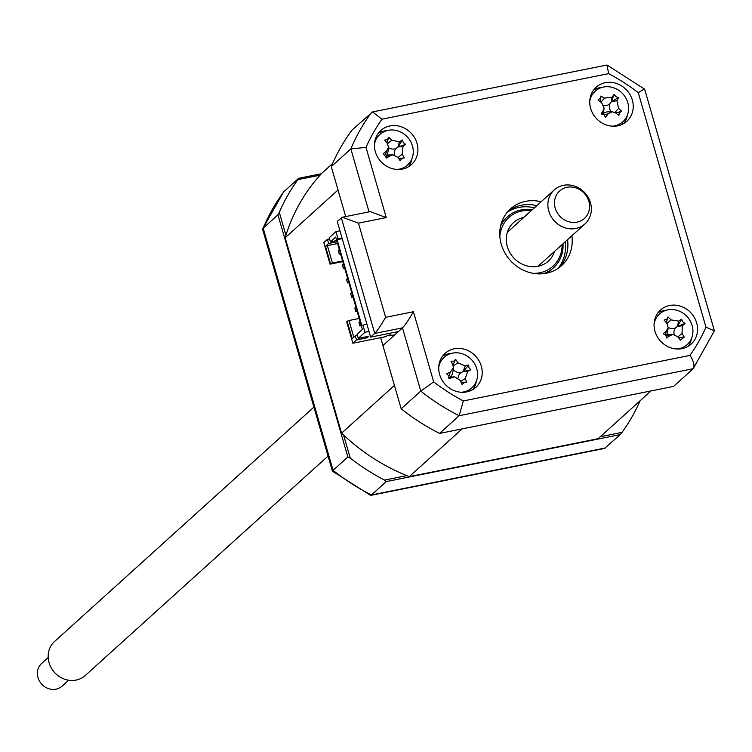 <?xml version="1.0" encoding="UTF-8"?>
<svg xmlns="http://www.w3.org/2000/svg" width="752" height="752" viewBox="0 0 752 752"><rect width="100%" height="100%" fill="white"/><g stroke="black" fill="none" stroke-linecap="round" stroke-linejoin="round"><path stroke-width="1.13" d="M600.312 436.743L622.045 432.372L620.259 434.59L386.218 481.618L384.563 480.096L406.757 475.64M622.045 432.372A206.208 186.75 47.9 0 0 640.121 400.769M620.259 434.59L604.542 448.418L370.68 495.408L332.422 471.156L333.07 470.338A206.208 186.75 47.9 0 0 371.441 494.976L370.68 495.408M386.218 481.618L371.441 494.976L605.482 447.948M320.032 175.188L297.848 179.643L298.666 178.299L283.899 191.647A206.208 186.75 47.9 0 0 263.172 228.166L333.07 470.338L347.847 456.981L277.949 214.809L263.172 228.166L262.664 229.529L332.403 471.137M298.666 178.299L321.358 173.74M297.848 179.643A206.208 186.75 47.9 0 0 279.302 212.318L277.949 214.809M343.598 435.088L350.225 458.053L347.847 456.981M285.929 235.273L279.302 212.318M350.225 458.053A206.208 186.75 47.9 0 0 384.563 480.096M283.382 192.343L283.899 191.647M682.026 348.627A22.908 20.746 47.9 0 0 691.173 344.068A22.908 20.746 47.9 0 0 694.491 317.729A22.908 20.746 47.9 0 0 669.581 305.5A22.908 20.746 47.9 0 0 660.444 310.068A22.908 20.746 47.9 0 0 657.126 336.398A22.908 20.746 47.9 0 0 682.026 348.627M688.155 346.287A22.908 20.746 47.9 0 0 691.708 337.958M666.573 310.153A22.908 20.746 47.9 0 0 664.054 310.501A22.908 20.746 47.9 0 0 657.934 312.841M617.721 125.81A22.908 20.746 47.9 0 0 626.858 121.241A22.908 20.746 47.9 0 0 630.176 94.912A22.908 20.746 47.9 0 0 605.266 82.682A22.908 20.746 47.9 0 0 596.129 87.251A22.908 20.746 47.9 0 0 592.811 113.58A22.908 20.746 47.9 0 0 617.721 125.81M623.84 123.46A22.908 20.746 47.9 0 0 627.394 115.131M602.258 87.326A22.908 20.746 47.9 0 0 599.739 87.674A22.908 20.746 47.9 0 0 593.619 90.014M402.376 169.078A22.908 20.746 47.9 0 0 411.523 164.519A22.908 20.746 47.9 0 0 414.841 138.18A22.908 20.746 47.9 0 0 389.931 125.951A22.908 20.746 47.9 0 0 380.794 130.519A22.908 20.746 47.9 0 0 377.476 156.848A22.908 20.746 47.9 0 0 402.376 169.078M408.505 166.737A22.908 20.746 47.9 0 0 412.049 158.409M386.923 130.604A22.908 20.746 47.9 0 0 384.404 130.951A22.908 20.746 47.9 0 0 378.284 133.292M466.691 391.905A22.908 20.746 47.9 0 0 475.837 387.336A22.908 20.746 47.9 0 0 479.156 361.007A22.908 20.746 47.9 0 0 454.246 348.778A22.908 20.746 47.9 0 0 445.109 353.337A22.908 20.746 47.9 0 0 441.791 379.675A22.908 20.746 47.9 0 0 466.691 391.905M472.82 389.555A22.908 20.746 47.9 0 0 476.364 381.226M451.238 353.421A22.908 20.746 47.9 0 0 448.718 353.769A22.908 20.746 47.9 0 0 442.599 356.11M541.149 201.743A38.183 34.583 47.9 0 0 525.61 201.357A38.183 34.583 47.9 0 0 510.382 208.962A38.183 34.583 47.9 0 0 504.846 252.851A38.183 34.583 47.9 0 0 546.356 273.23A38.183 34.583 47.9 0 0 561.584 265.625A38.183 34.583 47.9 0 0 571.868 235.743M559.328 267.477A38.183 34.583 47.9 0 0 567.544 239.644M536.825 205.653A38.183 34.583 47.9 0 0 521.286 205.258A38.183 34.583 47.9 0 0 508.305 211.021M332.619 163.485L321.743 173.327A191.694 173.609 47.9 0 0 285.177 237.754L338.024 189.983L345.704 216.567L331.284 166.606A206.208 186.75 -132.1 0 1 352.002 130.096L372.522 111.935L382.007 119.183A194.749 176.382 47.9 0 0 365.989 147.401L386.246 217.572L358.46 223.156L342.423 217.225L337.244 221.417L370.642 337.14L374.722 333.446L341.323 217.723M596.411 88.651A206.208 186.75 -132.1 0 1 597.614 89.356M626.895 116.297L627.027 116.767M691.21 339.114L691.342 339.594M358.46 223.156L385.635 317.316L413.421 311.732L433.678 381.903L420.763 391.087L401.183 408.787A206.208 186.75 -132.1 0 0 439.553 433.425L673.595 386.396L693.175 368.696L459.134 415.724A206.208 186.75 -132.1 0 1 420.763 391.087L402.508 327.863L398.428 331.557L370.642 337.14M433.678 381.903A194.749 176.382 47.9 0 0 463.335 400.948L689.951 355.405C693.861 361.515 694.933 365.951 693.175 368.696L714.4 330.814L705.968 327.186L638.288 92.684A194.749 176.382 47.9 0 0 608.631 73.64L382.007 119.183M372.522 111.935L607.005 65.02L644.652 89.187L714.4 330.814M643.994 90.005C645.554 88.398 643.646 89.291 638.288 92.684M607.005 65.02L608.631 73.64M331.284 166.606L350.864 148.915L365.989 147.401M342.423 217.225L370.21 211.641L386.246 217.572M439.553 433.425L459.134 415.724L463.335 400.948M401.183 408.787L382.928 345.563L398.428 331.557M449.564 377.476L450.598 378.143M468.985 389.94L470.329 390.805M385.635 317.316C381.001 325.287 377.363 330.664 374.722 333.446L402.508 327.863C405.149 325.08 408.787 319.703 413.421 311.732M546.836 273.126A34.366 31.123 47.9 0 0 551.094 269.959A34.366 31.123 47.9 0 0 552.269 268.831M506.246 217.911A34.366 31.123 47.9 0 0 505.006 218.964L501.405 222.912M533.093 273.324A32.844 29.742 47.9 0 0 539.861 272.76A32.844 29.742 47.9 0 0 562.111 244.56M531.382 210.569A32.844 29.742 47.9 0 0 522.02 210.945A32.844 29.742 47.9 0 0 499.845 236.532M500.494 226.333A34.366 31.123 -132.1 0 1 521.117 209.94A34.366 31.123 -132.1 0 1 532.303 209.733M563.032 243.733A34.366 31.123 -132.1 0 1 543.301 273.7M554.506 251.431A25.963 23.519 -132.1 0 1 548.349 261.113A25.963 23.519 -132.1 0 1 537.99 266.293A25.963 23.519 -132.1 0 1 509.762 252.428A25.963 23.519 -132.1 0 1 513.522 222.583A25.963 23.519 -132.1 0 1 523.787 217.431M453.87 361.157L455.609 359.315A52.179 33.21 71 0 1 457.893 362.784L465.197 365.951A52.179 19.712 -32.4 0 1 468.628 364.964L468.947 367.69L470.949 369.852A52.179 6.336 161.1 0 1 467.725 371.281L465.3 378.378A52.179 33.21 71 0 1 466.625 382.514L465.018 382.129L461.991 384.385A52.179 7.163 -114.3 0 0 460.243 380.418L454.791 376.893L452.948 377.26A52.179 6.336 161.1 0 1 448.963 378.735L448.859 375.821L446.641 373.847A52.179 19.712 -32.4 0 1 450.41 371.93L453.39 367.907L452.845 364.833A52.179 7.163 -114.3 0 0 450.974 361.195L453.87 361.157M452.93 365.03L455.609 359.315M461.371 392.271A20.624 18.678 47.9 0 0 475.518 365.481A20.624 18.678 47.9 0 0 455.186 352.81A20.624 18.678 47.9 0 0 438.745 367.23M461.117 382.383L465.018 382.129M453.39 367.907L452.864 371.977A9.005 8.15 -132.1 0 1 450.034 377.053A9.005 8.15 -132.1 0 1 450.721 377.006L454.791 376.893M450.034 377.053L448.418 377.542M449.207 377.495L452.948 377.26M458.081 377.842A9.005 8.15 -132.1 0 1 460.92 372.654L463.194 371.573L467.725 371.281M465.197 365.951L463.194 371.573L470.949 369.852M460.92 372.654A9.005 8.15 -132.1 0 1 453.174 369.599M463.448 371.469L468.628 364.964M357.153 311.403L355.865 311.666L356.946 310.689M355.912 307.089L354.822 308.076L355.865 311.666M353.008 297.031L351.71 297.294L352.801 296.307M351.757 292.716L350.676 293.694L351.71 297.294M348.862 282.658L347.565 282.912L348.646 281.934M347.612 278.343L346.522 279.321L347.565 282.912M344.707 268.276L343.41 268.539L344.501 267.562M343.467 263.961L342.376 264.948L343.41 268.539M360.058 321.471L358.977 322.448L360.011 326.039L361.101 325.061M339.312 249.589L338.231 250.566L339.265 254.167L340.355 253.18M340.562 253.903L339.265 254.167M329.573 238.92L327.421 239.352L323.821 242.605L330.043 264.168L332.393 263.021L327.364 245.594L325.494 246.308L328.615 243.479L337.065 241.787M339.96 230.836L335.947 231.644L329.226 237.717L330.419 241.853L335.702 237.077L362.361 329.442L357.078 334.217L358.272 338.353L368.856 336.219L367.051 337.855L366.713 336.652M342.602 260.972L332.393 263.021M342.78 261.611L330.043 264.168M337.563 243.545L327.364 245.594M357.426 335.411L355.273 335.843L356.467 339.979L367.051 337.855M355.273 335.843L352.152 338.673L347.123 321.236L346.644 321.668L352.867 343.232L356.467 339.979M352.867 343.232L386.208 336.539L387.412 335.448L390.88 334.753L389.677 335.834L394.838 334.8M353.797 337.178L348.994 320.521L359.193 318.472M348.994 320.521L347.123 321.236M336.717 240.584L330.419 241.853M325.494 246.308L330.523 263.736M328.615 243.479L327.421 239.352M358.272 338.353L364.993 332.271L362.925 325.08L361.956 325.954L337.065 239.7L342.216 238.666M342.038 238.027L338.024 238.826L337.065 239.7M338.024 238.826L335.947 231.644M366.929 324.281L362.925 325.08M369.006 331.463L364.993 332.271M380.653 337.648L394.433 385.409L341.577 433.171A191.694 173.609 47.9 0 0 409.295 476.646L598.15 438.698L651.006 390.927L462.142 428.884L409.295 476.646M623.211 123.826A191.694 173.609 47.9 0 0 621.819 122.632M389.451 335.044L389.677 335.834M547.306 272.826A38.183 34.583 47.9 0 0 547.597 271.886M502.74 222.244A38.183 34.583 47.9 0 0 502.421 222.301A38.183 34.583 47.9 0 0 501.772 222.442M285.177 237.754L341.577 433.171M397.056 169.444A20.624 18.678 47.9 0 0 406.042 166.23A20.624 18.678 47.9 0 0 408.9 138.838A20.624 18.678 47.9 0 0 381.367 133.236A20.624 18.678 47.9 0 0 374.43 144.412M404.247 157.948L401.671 158.409L400.224 160.834A52.179 8.131 -126.4 0 0 397.77 157.318L392.995 154.856L390.119 155.767A52.179 10.857 150 0 1 386.575 158.052L383.304 153.69A52.179 15.2 -43.8 0 1 386.556 151.002L388.54 147.514L387.355 143.388A52.179 8.131 -126.4 0 0 384.723 140.107L387.506 139.458L388.746 137.221A52.179 34.178 55.4 0 1 391.745 140.239L399.387 141.799A52.179 15.2 -43.8 0 1 402.395 140.004L403.316 142.673L405.657 144.365A52.179 10.857 150 0 1 402.95 146.565L402.16 154.169A52.179 34.178 55.4 0 1 404.247 157.948L398.588 158.484M386.932 142.871L388.746 137.221M402.395 140.004L398.128 146.978L405.657 144.365M398.128 146.978L402.95 146.565M388.54 147.514L388.013 151.594A9.005 8.15 -132.1 0 1 386.434 155.42A9.005 8.15 -132.1 0 1 388.887 154.968L392.995 154.856M387.571 143.698L391.745 140.239M394.358 154.997A9.005 8.15 -132.1 0 1 395.89 148.642A9.005 8.15 -132.1 0 1 388.511 147.749M395.89 148.642L397.902 147.138L399.387 141.799M619.441 112.621L618.849 115.441A52.179 7.708 -144.6 0 0 615.578 112.885L612.137 111.728L608.086 113.853A52.179 17.766 133.2 0 1 605.463 117.171L603.941 114.624L601.083 113.966A52.179 8.281 -60.5 0 1 603.301 110.356L604.1 108.109L601.591 102.648A52.179 7.708 -144.6 0 0 598.037 100.213L600.904 97.393L600.792 96.077A52.179 33.755 31.6 0 1 604.599 98.136L612.1 97.168A52.179 8.281 -60.5 0 1 614.177 94.338L615.907 96.698L618.558 97.553A52.179 17.766 133.2 0 1 616.884 100.665L618.595 108.373A52.179 33.755 31.6 0 1 621.603 111.305L619.441 112.621M612.391 126.176A20.624 18.678 47.9 0 0 628.249 112.17A20.624 18.678 47.9 0 0 619.469 90.842A20.624 18.678 47.9 0 0 589.765 101.135M600.077 101.605L600.904 97.393M611.056 111.757A9.005 8.15 -132.1 0 1 609.74 103.898A9.005 8.15 -132.1 0 1 603.856 105.628M609.74 103.898L611.226 101.868L612.1 97.168M614.177 94.338L611.226 101.868L616.884 100.665M611.376 101.642L618.558 97.553M614.882 112.424L618.595 108.373M604.1 108.109L603.583 112.161A9.005 8.15 -132.1 0 1 603.254 113.618A9.005 8.15 -132.1 0 1 608.03 111.841L612.137 111.728M603.254 113.618L602.991 114.135M615.728 112.997L621.603 111.305M666.789 319.29L667.926 316.987A52.179 34.254 52.3 0 1 671.047 319.891L678.718 321.123A52.179 14.297 -46 0 1 681.622 319.177L682.656 321.828L685.053 323.426A52.179 11.759 147.9 0 1 682.468 325.757L681.998 333.418A52.179 34.254 52.3 0 1 684.226 337.103L680.344 340.177A52.179 8.206 -128.8 0 0 677.768 336.774L673.143 334.499L670.088 335.542A52.179 11.759 147.9 0 1 666.648 337.977L665.83 335.138L663.208 333.738A52.179 14.297 -46 0 1 666.347 330.908L668.152 327.562L666.808 323.247A52.179 8.206 -128.8 0 0 664.044 320.051L666.789 319.29M666.272 322.617L667.926 316.987M676.706 348.994A20.624 18.678 47.9 0 0 691.831 337.62A20.624 18.678 47.9 0 0 688.014 317.692A20.624 18.678 47.9 0 0 668.039 309.824A20.624 18.678 47.9 0 0 654.08 323.962M678.539 337.78L683.314 337.037M668.152 327.562L667.626 331.641A9.005 8.15 -132.1 0 1 666.253 335.185A9.005 8.15 -132.1 0 1 669.036 334.612L673.143 334.499M674.159 334.565A9.005 8.15 -132.1 0 1 675.371 327.975A9.005 8.15 -132.1 0 1 668.161 327.487M675.371 327.975L677.326 326.396L678.718 321.123M682.468 325.757L677.326 326.396L685.053 323.426M677.543 326.227L681.622 319.177M48.194 657.539L41.642 663.452A15.275 13.837 47.9 0 0 37.6 670.897A15.275 13.837 47.9 0 0 45.214 687.065A15.275 13.837 47.9 0 0 62.134 686.125L68.676 680.203M589.324 209.441A18.499 16.76 47.9 0 0 575.007 187.624A18.499 16.76 47.9 0 0 554.713 200.004A18.499 16.76 47.9 0 0 569.029 221.821A18.499 16.76 47.9 0 0 589.324 209.441M548.18 201.057A22.908 20.746 -132.1 0 1 554.252 189.899A22.908 20.746 -132.1 0 1 579.632 188.489A22.908 20.746 -132.1 0 1 591.044 212.741A22.908 20.746 -132.1 0 1 584.981 223.889A22.908 20.746 -132.1 0 1 559.601 225.309A22.908 20.746 -132.1 0 1 548.18 201.057M313.922 407.095L54.548 641.503A22.908 20.746 47.9 0 0 48.476 652.661A22.908 20.746 47.9 0 0 59.887 676.913A22.908 20.746 47.9 0 0 85.267 675.503L328.06 456.088M689.951 355.405A194.749 176.382 47.9 0 0 705.968 327.186M369.035 211.876L350.864 148.915A206.208 186.75 -132.1 0 1 371.582 112.396M507.233 212.243A38.183 34.583 -132.1 0 1 518.88 207.43A38.183 34.583 -132.1 0 1 534.418 207.825M565.147 241.815A38.183 34.583 -132.1 0 1 558.003 268.417M460.732 381.508L465.3 378.378M448.953 376.038L450.41 371.93M453.268 365.961L457.893 362.784M386.396 156.181L390.119 155.767M385.503 154.771L386.556 151.002M397.987 157.629L402.16 154.169M600.904 102.169L604.599 98.136M602.615 114.022L603.301 110.356M604.053 114.708L608.086 113.853M677.9 336.943L681.998 333.418M666.347 336.003L670.088 335.542M665.351 334.649L666.347 330.908M666.949 323.416L671.047 319.891M283.617 191.957L262.711 228.777M551.094 269.959L546.798 273.136M507.365 232.274L554.252 189.899M538.084 266.274L584.981 223.889"/></g></svg>
